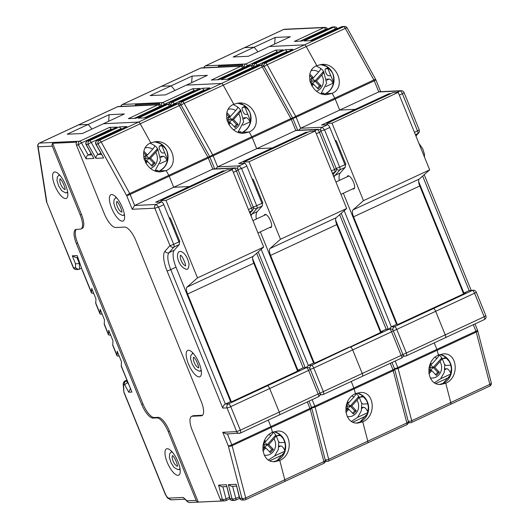 <?xml version="1.0" encoding="UTF-8"?>
<svg xmlns="http://www.w3.org/2000/svg" width="529" height="529" viewBox="0 0 529 529"><rect width="100%" height="100%" fill="white"/><g stroke="black" fill="none" stroke-linecap="round" stroke-linejoin="round"><path stroke-width="0.79" d="M434.917 357.386A10.64 9.872 -92.7 0 1 436.914 358.404C438.614 356.447 439.229 355.21 438.753 354.701M438.964 354.866A15.837 14.693 -92.7 0 1 440.379 356.169A15.837 14.693 -92.7 0 1 441.801 357.882C442.277 358.397 441.662 359.627 439.963 361.585A10.64 9.872 -92.7 0 1 440.068 373.243A10.64 9.872 -92.7 0 1 430.203 377.931M436.914 358.404L431.697 364.216L430.573 363.046M428.9 373.91L431.816 370.664L436.392 375.438L439.328 372.171L434.745 367.397L439.963 361.585M431.816 370.664L430.256 370.736L428.774 369.182M428.715 372.449L441.801 357.882M439.328 372.171L437.767 372.244L433.191 367.47L429.032 367.536M435.625 374.631L437.767 372.244M434.745 367.397L433.191 367.47L430.051 364.197M431.697 364.216L429.918 364.534M430.256 370.736L430.137 364.289M345.12 165.187L345.847 164.36L336.821 142.129A1.871 0.655 -114.9 0 0 335.333 140.463A1.871 0.655 -114.9 0 0 335.181 140.661M352.783 188.84A7.221 2.519 -114.9 0 0 353.914 188.946A7.221 2.519 -114.9 0 0 353.359 181.804A7.221 2.519 -114.9 0 0 348.175 175.767A7.221 2.519 -114.9 0 0 347.817 175.853A7.221 2.519 -114.9 0 0 347.169 176.785M397.239 324.35L353.564 216.797A7.598 2.652 65.1 0 1 352.962 209.92L363.476 200.656L332.014 123.178L326.79 123.422L327.319 124.738M326.79 123.422L392.994 92.628L398.218 92.377L429.674 169.855L419.166 179.126A7.598 2.652 -114.9 0 0 419.768 185.996L463.576 293.879M429.674 169.855L363.476 200.656M398.218 92.377L332.014 123.178M327.557 124.725A3.042 1.058 65.1 0 1 329.825 127.463L324.575 129.903L322.148 127.238L327.557 124.725L321.612 125.003L355.276 109.338L339.704 110.072L335.207 99.002A2.85 0.992 -114.9 0 0 334.791 98.13A2.85 0.992 65.1 0 1 335.207 99.002L374.281 80.825L378.777 91.894A2.85 2.645 -92.7 0 1 380.225 91.696M320.786 130.987L324.575 129.903L339.678 167.104L344.928 164.664L329.825 127.463M344.928 164.664A3.042 1.058 65.1 0 1 345.206 167.376L340.24 173.003A19.004 6.626 -114.9 0 0 339.281 180.455M343.328 193.244L396.578 324.376L398.192 324.303L431.856 308.638L433.403 308.566A3.042 1.058 65.1 0 1 435.671 311.303L445.239 334.87A3.042 1.058 65.1 0 1 445.385 337.681A3.042 1.058 -114.9 0 0 445.239 334.87L435.671 311.303A3.042 1.058 -114.9 0 0 433.403 308.566L431.856 308.638L465.527 292.973L463.913 293.053L418.611 181.487M244.305 47.789A2.85 0.992 65.1 0 1 244.418 47.703A2.85 0.992 65.1 0 1 244.563 47.67A2.85 0.992 -114.9 0 0 244.418 47.703L205.345 65.88A2.85 0.992 -114.9 0 0 205.199 66.006M341.238 26.893A2.85 0.965 65.1 0 1 341.35 26.807A2.85 0.965 65.1 0 1 341.489 26.781A2.85 2.645 -92.7 0 1 342.415 26.549L344.524 26.45A2.85 2.645 87.3 0 0 343.599 26.681L304.519 44.859A2.85 0.992 65.1 0 1 306.231 46.552A2.85 0.992 -114.9 0 0 304.519 44.859L269.38 46.506L290.368 36.739L275.146 37.453L254.158 47.22L257.96 51.816L254.158 47.22L244.563 47.67L283.637 29.492A2.85 2.645 -92.7 0 1 284.562 29.26L324.852 27.376A2.85 2.645 87.3 0 0 323.92 27.601A2.85 1.025 65 0 1 325.652 29.287A2.85 0.529 -29 0 1 327.477 28.837L327.623 29.102M242.242 65.993A2.85 2.645 -92.7 0 1 242.699 64.955L218.576 66.085L218.973 67.057M218.133 67.097A2.85 2.645 -92.7 0 1 218.576 66.085M440.095 354.456L444.995 356.632L449.386 361.598L450.748 364.911L451.376 368.733L450.43 375.068L443.044 383.373A3.802 1.323 65.1 0 1 443.229 383.333L445.749 383.214L443.229 383.333A3.802 1.323 -114.9 0 0 443.044 383.373L439.619 384.418A15.202 14.104 -92.7 0 0 443.229 383.333A15.202 14.104 -92.7 0 0 451.574 367.728A15.202 14.104 -92.7 0 0 440.128 354.45M438.429 355.104C424.43 360.811 426.566 385.886 440.921 384.431L445.749 383.214L450.781 402.543A2.85 0.992 65.1 0 1 450.629 404.295A2.85 0.992 65.1 0 1 450.49 404.328A2.85 0.992 -114.9 0 0 450.629 404.295A2.85 0.992 -114.9 0 0 450.781 402.543L445.749 383.214C459.747 377.508 457.618 352.433 443.256 353.888L438.429 355.104L437.172 350.264L438.429 355.104M396.578 324.376L391.334 326.816L394.489 326.671L472.318 290.461L469.157 290.613L463.913 293.053M244.537 67.553A2.85 0.529 -29 0 1 247.453 65.669A2.85 0.965 -114.9 0 0 245.767 63.963L205.483 65.847L244.563 47.67L254.158 47.22L233.163 56.987L248.385 56.272L269.38 46.506L304.519 44.859L265.446 63.037L263.336 63.136A2.85 1.025 -115 0 0 263.191 63.169A2.85 1.025 -115 0 0 263.039 63.301M292.649 49.442L263.336 63.136A2.85 2.645 -92.7 0 0 261.829 65.067M287.379 51.868L285.389 49.673L292.901 49.323M254.304 67.09A2.85 0.529 -29 0 1 257.22 65.212A2.85 0.965 -114.9 0 0 255.533 63.5A2.85 2.645 87.3 0 0 253.999 66.614M277.613 52.331L275.622 50.129L282.883 49.898M331.379 71.27L332.853 73.69L333.402 76.335C334.526 84.356 331.868 90.148 325.421 93.706A3.802 1.323 65.1 0 1 325.606 93.659A3.802 1.323 -114.9 0 0 325.421 93.706L323.702 94.36M332.146 93.355L325.606 93.659L332.146 93.355L334.791 98.13L332.146 93.355L327.054 94.585C311.363 96.099 302.581 71.336 316.792 65.622L321.877 64.393C337.568 62.872 346.35 87.642 332.146 93.355M264.216 66.628A2.85 0.529 -29 0 1 267.152 64.736L306.231 46.552L316.792 65.622L306.231 46.552L345.305 28.374L373.864 79.952A2.85 0.992 65.1 0 1 374.281 80.825A2.85 0.377 -22.1 0 0 375.861 79.8L380.682 91.669M298.68 130.24L300.624 128.249L339.704 110.072L335.207 99.002L296.134 117.187A2.85 0.992 -114.9 0 0 295.718 116.314A2.85 0.529 151 0 0 292.775 118.205M390.931 93.587L388.941 93.679L355.276 109.338L356.07 109.801L355.276 109.338L339.704 110.072L378.612 91.967A3.042 2.824 -92.7 0 1 379.604 91.722L401.127 90.71A3.042 2.824 -92.7 0 0 400.136 90.955L378.612 91.967M474.982 323.907L477.528 330.182A2.85 0.377 157.9 0 1 475.948 331.207L436.875 349.385L434.23 342.871L436.875 349.385A2.85 0.992 65.1 0 1 437.172 350.264A2.85 0.992 -114.9 0 0 436.875 349.385L397.801 367.562L395.156 361.049M394.561 368.858A2.85 1.243 -14.6 0 0 398.092 368.442A2.85 0.992 -114.9 0 0 397.801 367.562A2.85 0.377 157.9 0 1 394.502 368.72M345.206 167.376L339.962 169.816A3.042 2.817 -138.6 0 1 336.358 168.936M406.166 355.891L405.24 356.123A2.85 2.645 -92.7 0 0 406.166 355.891C406.794 355.693 406.847 354.714 406.325 352.975L484.154 316.765C484.868 318.418 484.921 319.344 484.313 319.536M260.334 231.854L313.585 362.987L315.198 362.914L348.862 347.249L350.41 347.176A3.042 1.058 65.1 0 1 352.678 349.92L362.246 373.481L406.325 352.975L396.757 329.408A3.042 0.403 157.9 0 1 393.239 330.645M389.284 328.879L391.334 326.816L344.174 210.681M388.941 93.679L389.734 94.142M333.422 83.225L333.012 83.245A5.7 1.99 65.1 0 0 329.19 79.066L326.611 79.185M322.049 93.977L323.781 93.17A3.802 1.323 65.1 0 1 323.966 93.124L321.447 93.243M325.824 86.591L333.012 83.245M445.239 337.714A3.042 1.058 -114.9 0 0 445.385 337.681L406.325 355.852M444.644 364.329A3.802 1.323 -114.9 0 0 446.165 365.433L450.834 365.215M446.926 358.285L443.328 358.45A3.802 1.323 -114.9 0 0 443.143 358.497A3.802 1.323 -114.9 0 0 442.753 359.29M378.777 91.894L379.67 91.662M331.478 27.349A2.85 0.965 65.1 0 1 331.584 27.27A2.85 0.965 65.1 0 1 331.723 27.237L333.687 27.144L304.122 40.958L311.634 40.607L341.489 26.781L343.599 26.681A2.85 0.992 65.1 0 1 345.305 28.374A2.85 0.529 -29 0 1 347.15 27.918L375.716 79.495A2.85 0.529 151 0 0 373.864 79.952L295.718 116.314L267.152 64.736A2.85 0.992 -114.9 0 0 265.446 63.037A2.85 2.645 87.3 0 0 263.905 66.151M283.379 29.611A2.85 0.992 65.1 0 1 283.498 29.525A2.85 0.992 65.1 0 1 283.637 29.492L323.92 27.601L294.355 41.421L301.867 41.064L331.723 27.237A2.85 2.645 -92.7 0 1 332.648 27.005L334.612 26.913A2.85 2.645 87.3 0 0 333.687 27.144A2.85 1.025 65 0 1 335.419 28.831A2.85 0.529 -29 0 1 337.244 28.381L337.39 28.645M275.146 37.453L274.617 44.072M330.77 75.654L328.542 75.759A3.802 1.323 -114.9 0 1 325.811 72.585A3.802 1.323 -114.9 0 1 325.52 68.823A3.802 1.323 -114.9 0 1 325.705 68.783L327.934 68.677M408.322 421.706A2.85 2.645 87.3 0 0 411.41 422.512A2.85 0.992 -114.9 0 0 411.549 422.479A2.85 0.992 -114.9 0 0 411.707 420.72L398.092 368.442L476.245 332.08A2.85 1.243 -14.6 0 0 477.654 330.572M449.478 377.203L435.909 383.518M444.922 368.825L446.813 368.739A5.7 1.99 65.1 0 1 450.906 373.5M415.847 135.801L417.784 133.606A3.042 2.817 41.4 0 0 418.657 132.958L415.939 136.032M422.645 176.058L469.157 290.613L473.31 290.216A3.042 2.824 87.3 0 0 472.318 290.461A3.042 1.058 -114.9 0 1 474.586 293.198L484.154 316.765L485.675 315.793M333.554 82.517L327.187 66.826M311.277 70.628A10.64 9.872 -92.7 0 1 318.67 71.97C320.369 70.013 320.984 68.777 320.508 68.261A15.837 14.693 -92.7 0 1 322.141 69.735A15.837 14.693 -92.7 0 1 323.556 71.448C324.032 71.957 323.424 73.194 321.725 75.151A10.64 9.872 -92.7 0 1 316.487 91.173M311.898 86.095L313.571 84.23L318.147 89.004L321.083 85.738L316.507 80.963L321.725 75.151M309.657 80.144L310.523 81.043L309.987 81.645M318.67 71.97L313.452 77.783L309.875 74.047M313.452 77.783L311.898 77.856L309.591 75.449M313.571 84.23L312.017 84.303L310.219 82.425M311.323 85.076L323.556 71.448M321.083 85.738L319.523 85.81L314.947 81.036L316.507 80.963M317.38 88.198L319.523 85.81M309.749 80.243L311.898 77.856L314.947 81.036L311.674 81.089L312.017 84.303M310.47 81.102L311.674 81.089L311.898 77.856M351.924 395.996A10.64 9.872 -92.7 0 1 353.921 397.021C355.62 395.057 356.229 393.827 355.752 393.311M355.971 393.483A15.837 14.693 -92.7 0 1 357.386 394.786A15.837 14.693 -92.7 0 1 358.807 396.492C359.284 397.008 358.669 398.244 356.969 400.202A10.64 9.872 -92.7 0 1 357.075 411.853A10.64 9.872 -92.7 0 1 347.209 416.548M353.921 397.021L348.704 402.827L347.579 401.656M345.906 412.521L348.823 409.274L353.398 414.048L356.328 410.782L351.752 406.007L356.969 400.202M348.823 409.274L347.262 409.347L345.774 407.799M345.721 411.066L358.807 396.492M356.328 410.782L354.774 410.854L350.198 406.08L346.039 406.146M352.625 413.248L354.774 410.854M351.752 406.007L350.198 406.08L347.057 402.807M348.704 402.827L346.918 403.151M347.262 409.347L347.143 402.9M262.126 203.797L262.853 202.971L253.827 180.739A1.871 0.655 -114.9 0 0 252.34 179.073A1.871 0.655 -114.9 0 0 252.188 179.271M269.79 227.457A7.221 2.519 -114.9 0 0 270.914 227.556A7.221 2.519 -114.9 0 0 270.365 220.414A7.221 2.519 -114.9 0 0 265.181 214.377A7.221 2.519 -114.9 0 0 264.824 214.463A7.221 2.519 -114.9 0 0 264.176 215.396M314.246 362.96L270.57 255.408A7.598 2.652 65.1 0 1 269.969 248.537L280.482 239.267L249.02 161.788L243.796 162.039L244.325 163.349M243.796 162.039L309.994 131.238L315.218 130.994L346.68 208.472L336.173 217.736A7.598 2.652 -114.9 0 0 336.775 224.607L380.582 332.496M346.68 208.472L280.482 239.267M315.218 130.994L249.02 161.788M244.563 163.335A3.042 1.058 65.1 0 1 246.825 166.073L241.581 168.52L239.154 165.855L244.563 163.335L238.612 163.613L272.283 147.955L256.704 148.682L252.214 137.619A2.85 0.992 -114.9 0 0 251.797 136.746A2.85 0.992 65.1 0 1 252.214 137.619L291.287 119.435L295.784 130.504A2.85 2.645 -92.7 0 1 297.232 130.306M237.792 169.597L241.581 168.52L256.684 205.715L261.934 203.275L246.825 166.073M261.934 203.275A3.042 1.058 65.1 0 1 262.212 205.986L257.246 211.613A19.004 6.626 -114.9 0 0 256.287 219.066M161.312 86.399A2.85 0.992 65.1 0 1 161.424 86.313A2.85 0.992 65.1 0 1 161.563 86.28A2.85 0.992 -114.9 0 0 161.424 86.313L122.351 104.497A2.85 0.992 -114.9 0 0 122.206 104.616M258.245 65.503A2.85 0.965 65.1 0 1 258.357 65.424A2.85 0.965 65.1 0 1 258.496 65.391A2.85 2.645 -92.7 0 1 259.422 65.16L261.531 65.06A2.85 2.645 87.3 0 0 260.599 65.292L221.525 83.47A2.85 0.992 65.1 0 1 223.231 85.169A2.85 0.992 -114.9 0 0 221.525 83.47L186.387 85.116L207.375 75.356L192.153 76.07L171.165 85.83L174.967 90.433L171.165 85.83L161.563 86.28L200.643 68.102A2.85 2.645 -92.7 0 1 201.569 67.871L241.852 65.986A2.85 2.645 87.3 0 0 240.926 66.218A2.85 1.025 65 0 1 242.659 67.897A2.85 0.529 -29 0 1 244.484 67.448L244.629 67.719M159.249 104.603A2.85 2.645 -92.7 0 1 159.705 103.565L135.583 104.696L135.979 105.668M135.133 105.707A2.85 2.645 -92.7 0 1 135.583 104.696M357.101 393.067L362.001 395.242L366.385 400.215L367.754 403.528L368.382 407.343L367.437 413.678L360.051 421.99A3.802 1.323 65.1 0 1 360.236 421.944L362.755 421.825L360.236 421.944A3.802 1.323 -114.9 0 0 360.051 421.99L356.625 423.035M355.435 393.715C341.436 399.421 343.566 424.496 357.928 423.041L362.755 421.825L367.787 441.153A2.85 0.992 65.1 0 1 367.635 442.912A2.85 0.992 65.1 0 1 367.49 442.945A2.85 0.992 -114.9 0 0 367.635 442.912A2.85 0.992 -114.9 0 0 367.787 441.153L362.755 421.825C376.754 416.125 374.625 391.043 360.262 392.498L355.435 393.715L354.179 388.875L355.435 393.715M313.585 362.987L308.334 365.433L311.495 365.281L382.527 331.59L380.92 331.663L335.617 220.097M161.543 106.164A2.85 0.529 -29 0 1 164.459 104.279A2.85 0.965 -114.9 0 0 162.773 102.573L122.49 104.464L161.563 86.28L171.165 85.83L150.17 95.597L165.392 94.883L186.387 85.116L221.525 83.47L182.452 101.647L180.343 101.747A2.85 1.025 -115 0 0 180.197 101.786A2.85 1.025 -115 0 0 180.045 101.912M209.649 88.052L180.343 101.747A2.85 2.645 -92.7 0 0 178.835 103.677M204.379 90.485L202.395 88.283L209.907 87.933M171.31 105.707A2.85 0.529 -29 0 1 174.226 103.823A2.85 0.965 -114.9 0 0 172.54 102.117A2.85 2.645 87.3 0 0 170.999 105.225M194.619 90.942L192.629 88.746L199.889 88.508M248.385 109.88L249.86 112.3L250.402 114.952C251.533 122.966 248.868 128.759 242.427 132.316A3.802 1.323 65.1 0 1 242.613 132.27A3.802 1.323 -114.9 0 0 242.427 132.316L240.708 132.971M249.152 131.966L242.613 132.27L249.152 131.966L251.797 136.746L249.152 131.966L244.061 133.196C228.369 134.716 219.588 109.946 233.792 104.233L238.883 103.003C254.575 101.489 263.356 126.252 249.152 131.966M181.216 105.238A2.85 0.529 -29 0 1 184.158 103.347L223.231 85.169L233.792 104.233L223.231 85.169L262.311 66.985L290.871 118.562A2.85 0.992 65.1 0 1 291.287 119.435A2.85 0.377 -22.1 0 0 292.868 118.417L297.688 130.286M215.687 168.85L217.631 166.86L256.704 148.682L252.214 137.619L213.134 155.797A2.85 0.992 -114.9 0 0 212.718 154.924A2.85 0.529 151 0 0 209.782 156.822M307.931 132.197L305.947 132.29L272.283 147.955L273.076 148.411L272.283 147.955L256.704 148.682L295.618 130.577A3.042 2.824 -92.7 0 1 296.61 130.332L318.134 129.327A3.042 2.824 -92.7 0 0 317.142 129.572L295.618 130.577M391.989 362.524L394.535 368.792A2.85 0.377 157.9 0 1 392.954 369.817L353.881 387.995L351.236 381.482L353.881 387.995A2.85 0.992 65.1 0 1 354.179 388.875A2.85 0.992 -114.9 0 0 353.881 387.995L314.808 406.173L312.163 399.659M311.568 407.469A2.85 1.243 -14.6 0 0 315.099 407.052A2.85 0.992 -114.9 0 0 314.808 406.173A2.85 0.377 157.9 0 1 311.508 407.33M362.246 376.324A3.042 1.058 -114.9 0 0 362.391 376.291L323.166 394.508C323.801 394.303 323.854 393.331 323.331 391.586L362.246 373.481A3.042 1.058 65.1 0 1 362.391 376.291A3.042 1.058 -114.9 0 0 362.246 373.481L352.678 349.92A3.042 1.058 -114.9 0 0 350.41 347.176L389.324 329.078L386.163 329.223L380.92 331.663M262.212 205.986L256.968 208.426A3.042 2.817 -138.6 0 1 253.358 207.547M179.219 244.596L173.968 247.036A3.042 2.817 -138.6 0 1 169.974 245.582L154.799 208.208L158.588 207.13L156.161 204.465L161.57 201.946A3.042 1.058 65.1 0 1 163.831 204.69L158.588 207.13L173.691 244.325L178.941 241.885A3.042 1.058 65.1 0 1 179.219 244.596L174.253 250.224A19.004 6.626 -114.9 0 0 176.005 267.165L230.591 401.604L232.205 401.524L265.869 385.866L267.416 385.793A3.042 1.058 65.1 0 1 269.678 388.531L279.246 412.091L318.16 393.993L323.331 391.586L313.763 368.019A3.042 0.403 157.9 0 1 310.245 369.255M306.291 367.49L308.334 365.433L261.181 249.291M305.947 132.29L306.741 132.753M250.429 121.835L250.019 121.855A5.7 1.99 65.1 0 0 246.197 117.676L243.611 117.802M239.055 132.587L240.788 131.781A3.802 1.323 65.1 0 1 240.973 131.734L238.453 131.853M242.831 125.201L250.019 121.855M361.651 402.946A3.802 1.323 -114.9 0 0 363.165 404.044L367.84 403.825M363.932 396.895L360.335 397.061A3.802 1.323 -114.9 0 0 360.15 397.107A3.802 1.323 -114.9 0 0 359.76 397.901M295.784 130.504L296.676 130.273M292.716 118.106A2.85 0.529 151 0 0 290.871 118.562L212.718 154.924L184.158 103.347A2.85 0.992 -114.9 0 0 182.452 101.647A2.85 2.645 87.3 0 0 180.911 104.762M252.75 68.023L252.426 67.441A2.85 0.529 -29 0 1 254.251 66.991A2.85 2.85 0 0 0 251.619 65.53A2.85 2.645 87.3 0 0 250.693 65.755A2.85 1.025 65 0 1 252.426 67.441L227.06 79.29M292.722 118.106L264.156 66.528A2.85 0.529 -29 0 0 262.311 66.985A2.85 0.992 65.1 0 0 260.599 65.292L258.496 65.391L228.64 79.218L221.129 79.575L250.693 65.755L248.729 65.847L218.874 79.681L211.362 80.031L240.926 66.218L200.643 68.102A2.85 0.992 65.1 0 0 200.504 68.135A2.85 0.992 65.1 0 0 200.385 68.221M192.153 76.07L191.624 82.683M247.77 114.271L245.542 114.37A3.802 1.323 -114.9 0 1 242.818 111.196A3.802 1.323 -114.9 0 1 242.527 107.44A3.802 1.323 -114.9 0 1 242.712 107.394L244.94 107.288M325.328 460.316A2.85 2.645 87.3 0 0 328.416 461.123A2.85 0.992 -114.9 0 0 328.555 461.09A2.85 0.992 -114.9 0 0 328.707 459.331L315.099 407.052L393.252 370.697A2.85 1.243 -14.6 0 0 394.66 369.182M366.478 415.814L352.916 422.129M361.929 407.436L363.82 407.35A5.7 1.99 65.1 0 1 367.913 412.111M309.855 368.601A3.042 2.824 -92.7 0 1 311.495 365.281A3.042 1.058 -114.9 0 1 313.763 368.019L391.586 331.815L401.154 355.376C401.875 357.029 401.928 357.954 401.319 358.146M332.853 174.418L334.791 172.216A3.042 2.817 41.4 0 0 335.657 171.575L332.946 174.649M339.651 214.668L386.163 329.223L390.316 328.833A3.042 2.824 87.3 0 0 389.324 329.078A3.042 1.058 -114.9 0 1 391.586 331.815A3.042 0.403 157.9 0 0 393.272 330.724A3.042 3.042 0 0 0 390.316 328.833M250.561 121.128L244.186 105.443M228.277 109.238A10.64 9.872 -92.7 0 1 235.676 110.581C237.376 108.624 237.99 107.387 237.514 106.878A15.837 14.693 -92.7 0 1 239.141 108.346A15.837 14.693 -92.7 0 1 240.563 110.058C241.039 110.574 240.424 111.804 238.724 113.761A10.64 9.872 -92.7 0 1 233.494 129.784M228.898 124.705L230.578 122.84L235.154 127.615L238.09 124.348L233.507 119.574L238.724 113.761M226.663 118.76L227.53 119.66L226.994 120.255M235.676 110.581L230.459 116.393L226.881 112.657M230.459 116.393L228.898 116.466L226.597 114.066M230.578 122.84L229.017 122.913L227.219 121.035M228.33 123.687L240.563 110.058M238.09 124.348L236.529 124.421L231.953 119.647L233.507 119.574M234.387 126.808L236.529 124.421M226.756 118.853L228.898 116.466L231.953 119.647L228.68 119.699L229.017 122.913M227.477 119.713L228.68 119.699L228.898 116.466M268.93 434.607A10.64 9.872 -92.7 0 1 270.921 435.631C272.627 433.674 273.235 432.438 272.759 431.922M272.977 432.094A15.837 14.693 -92.7 0 1 274.392 433.396A15.837 14.693 -92.7 0 1 275.814 435.103C276.29 435.618 275.675 436.855 273.976 438.812A10.64 9.872 -92.7 0 1 274.082 450.463A10.64 9.872 -92.7 0 1 264.216 455.158M270.921 435.631L265.71 441.437L264.586 440.267M262.913 451.131L265.829 447.884L270.405 452.659L273.334 449.392L268.758 444.625L273.976 438.812M265.829 447.884L264.269 447.957L262.781 446.41M262.728 449.676L275.814 435.103M273.334 449.392L271.78 449.471L267.198 444.697L263.045 444.757M269.631 451.859L271.78 449.471M268.758 444.625L267.198 444.697L264.064 441.424M265.71 441.437L263.925 441.761M264.269 447.957L264.15 441.51M179.133 242.414L179.86 241.588L170.834 219.35A1.871 0.655 -114.9 0 0 169.346 217.69A1.871 0.655 -114.9 0 0 169.194 217.882M231.252 401.571L187.577 294.018A7.598 2.652 65.1 0 1 186.975 287.148L197.482 277.884L166.027 200.405L160.803 200.65L161.332 201.959M160.803 200.65L227.001 169.849L232.224 169.604L263.687 247.083L253.173 256.347A7.598 2.652 -114.9 0 0 253.781 263.217L297.589 371.107M263.687 247.083L197.482 277.884M232.224 169.604L166.027 200.405M161.57 201.946L155.619 202.23L189.289 186.565L173.71 187.292L169.22 176.23A2.85 0.992 -114.9 0 0 168.804 175.357A2.85 0.992 65.1 0 1 169.22 176.23L208.294 158.052L212.784 169.115A2.85 2.645 -92.7 0 1 214.238 168.916M178.941 241.885L163.831 204.69M130.372 388.749L128.759 392.234L131.926 392.082L121.26 366.299L121.458 361.691L117.207 351.216L117.008 355.832L112.756 345.358L112.955 340.749L108.703 330.281L108.505 334.89L104.253 324.422L104.451 319.807L100.199 309.339L100.001 313.948L95.749 303.481L95.947 298.872L91.702 288.398L91.497 293.013L93.719 293.383M78.318 125.016A2.85 0.992 65.1 0 1 78.431 124.93A2.85 0.992 65.1 0 1 78.57 124.897A2.85 0.992 -114.9 0 0 78.431 124.93L39.358 143.108A2.85 0.992 -114.9 0 0 39.212 143.227M175.251 104.114A2.85 0.965 65.1 0 1 175.363 104.034A2.85 0.965 65.1 0 1 175.496 104.001A2.85 2.645 -92.7 0 1 176.428 103.77L178.537 103.677A2.85 2.645 87.3 0 0 177.605 103.902L138.532 122.08A2.85 0.992 65.1 0 1 140.238 123.779A2.85 0.992 -114.9 0 0 138.532 122.08L103.386 123.733L124.381 113.966L109.159 114.681L88.171 124.447L91.973 129.043L88.171 124.447L78.57 124.897L117.643 106.713A2.85 2.645 -92.7 0 1 118.575 106.488L158.859 104.597A2.85 2.645 87.3 0 0 157.933 104.828A2.85 1.025 65 0 1 159.665 106.508A2.85 0.529 -29 0 1 161.484 106.065L161.636 106.329M192.305 416.244A15.202 5.303 -114.9 0 0 191.564 416.422L192.794 415.847A15.202 5.303 65.1 0 1 193.535 415.675L192.305 416.244L201.278 415.82L202.501 415.252A15.202 5.303 -114.9 0 0 202.581 415.245M191.564 416.422A15.202 5.303 -114.9 0 0 192.311 430.467L220.243 499.257A2.85 2.645 -92.7 0 0 222.398 500.963L198.276 502.094A2.85 2.645 -92.7 0 1 196.127 500.394L187.087 500.818L187.841 502.008L189.382 502.55M201.278 415.82A15.202 5.303 65.1 0 0 202.018 415.642A15.202 5.303 65.1 0 0 201.271 401.597L135.973 240.781A15.202 5.303 65.1 0 0 124.639 227.086L115.672 227.51A15.202 5.303 -114.9 0 1 104.339 213.815L76.407 145.025A2.85 2.645 -92.7 0 1 76.705 142.175L52.589 143.306L81.446 214.377A15.202 5.303 65.1 0 1 82.193 228.422L80.97 228.997A15.202 5.303 -114.9 0 0 80.216 214.946L81.446 214.377M199.195 376.886A14.488 5.052 65.1 0 1 188.39 363.833A14.488 5.052 65.1 0 1 188.39 350.271A14.488 5.052 65.1 0 1 189.243 350.377A14.488 5.052 65.1 0 1 198.375 361.446A14.488 5.052 65.1 0 1 200.96 375.557A14.488 5.052 65.1 0 1 199.195 376.886M122.397 221.155A14.488 5.052 65.1 0 1 111.593 208.102A14.488 5.052 65.1 0 1 111.593 194.54A14.488 5.052 65.1 0 1 112.446 194.652A14.488 5.052 65.1 0 1 121.577 205.715A14.488 5.052 65.1 0 1 124.163 219.826A14.488 5.052 65.1 0 1 122.397 221.155M76.302 229.355A15.202 5.303 -114.9 0 0 77.611 243.009L142.909 403.819A15.202 5.303 -114.9 0 0 154.243 417.513L158.085 417.335A15.202 5.303 65.1 0 1 169.419 431.029L168.196 431.598L196.127 500.394M168.196 431.598A15.202 5.303 -114.9 0 0 156.862 417.903L158.085 417.335M154.243 417.513L153.013 418.089L156.862 417.903M153.013 418.089A15.202 5.303 65.1 0 1 141.686 404.394L76.388 243.578A15.202 5.303 65.1 0 1 75.634 229.533A15.202 5.303 65.1 0 1 76.381 229.355L80.223 229.169A15.202 5.303 -114.9 0 0 80.97 228.997M91.709 154.852L88.211 155.017C86.756 155.87 86.055 157.126 86.101 158.793L78.424 144.926A2.85 0.529 -29 0 1 81.466 142.89A2.85 0.965 -114.9 0 0 79.78 141.183L39.496 143.075A2.85 0.992 -114.9 0 0 39.358 143.108A2.85 2.85 0 0 0 37.744 146.13A2.85 1.699 -9 0 0 38.134 146.817L52.285 146.156L80.216 214.946M177.989 475.326A14.488 5.052 65.1 0 1 167.19 462.273A14.488 5.052 65.1 0 1 167.184 448.711A14.488 5.052 65.1 0 1 168.043 448.817A14.488 5.052 65.1 0 1 177.169 459.886A14.488 5.052 65.1 0 1 179.754 473.997A14.488 5.052 65.1 0 1 177.989 475.326M65.609 198.567A14.488 5.052 65.1 0 1 54.811 185.514A14.488 5.052 65.1 0 1 54.804 171.951A14.488 5.052 65.1 0 1 55.664 172.064A14.488 5.052 65.1 0 1 64.789 183.127A14.488 5.052 65.1 0 1 67.375 197.238A14.488 5.052 65.1 0 1 65.609 198.567M52.285 146.156A2.85 2.645 -92.7 0 1 52.589 143.306M91.497 293.013L82.299 270.352L77.194 255.593L72.261 255.824L75.508 263.812L79.846 263.528M100.001 313.948L102.223 314.319M108.505 334.89L110.726 335.26M117.008 355.832L119.23 356.202M274.108 431.684L279.008 433.853L283.392 438.825L284.761 442.138L285.389 445.954L284.443 452.288L277.057 460.6A3.802 1.323 65.1 0 1 277.242 460.554L279.762 460.435L277.242 460.554A3.802 1.323 -114.9 0 0 277.057 460.6L273.632 461.645M171.502 451.217A10.692 3.729 -114.9 0 0 171.231 452.176M179.245 469.402A10.692 3.729 -114.9 0 0 180.151 469.805M59.122 174.458A10.692 3.729 -114.9 0 0 58.851 175.416M66.866 192.642A10.692 3.729 -114.9 0 0 67.772 193.045M46.526 201.794L73.194 266.986A0.952 0.331 -114.9 0 0 73.901 267.839L75.508 267.767L78.477 269.466L81.545 268.249M192.708 352.777A10.692 3.729 -114.9 0 0 192.43 353.729M200.445 370.955A10.692 3.729 -114.9 0 0 201.351 371.365M272.442 432.332C258.443 438.032 260.572 463.113 274.935 461.658L279.762 460.435L284.794 479.763A2.85 0.992 65.1 0 1 284.635 481.522A2.85 0.992 65.1 0 1 284.496 481.555A2.85 0.992 -114.9 0 0 284.635 481.522A2.85 0.992 -114.9 0 0 284.794 479.763L279.762 460.435C293.76 454.735 291.624 429.654 277.269 431.109L272.442 432.332L271.179 427.485L272.442 432.332M239.207 433.35A2.85 2.645 -92.7 0 1 236.688 431.624L222.769 432.279L226.319 433.952L240.173 433.119C240.801 432.914 240.854 431.942 240.331 430.196L279.246 412.091A3.042 1.058 65.1 0 1 279.398 414.901A3.042 1.058 -114.9 0 0 279.246 412.091L269.678 388.531A3.042 1.058 -114.9 0 0 267.416 385.793L265.869 385.866L299.533 370.201L297.92 370.274L252.617 258.714M230.591 401.604L225.341 404.044L228.502 403.898L306.324 367.688L303.17 367.834L297.92 370.274M46.85 202.104L38.134 146.817A2.85 2.645 -92.7 0 1 39.496 143.075L78.57 124.897L88.171 124.447L67.176 134.207L82.398 133.5L103.386 123.733L138.532 122.08L99.459 140.264L97.349 140.364A2.85 1.025 -115 0 0 97.204 140.397A2.85 1.025 -115 0 0 97.052 140.522M115.911 197.046A10.692 3.729 -114.9 0 0 115.633 198.005M123.647 215.23A10.692 3.729 -114.9 0 0 124.553 215.634M126.656 126.662L97.349 140.364A2.85 2.645 -92.7 0 0 95.987 144.106L98.096 144.007A2.85 0.529 -29 0 1 101.165 141.957A2.85 0.992 -114.9 0 0 99.459 140.264A2.85 2.645 87.3 0 0 98.096 144.007L126.656 195.585L132.217 209.266L134.637 205.477L173.71 187.292L169.22 176.23L130.141 194.407A2.85 0.992 -114.9 0 0 129.724 193.535A2.85 0.529 151 0 0 126.656 195.585A2.85 0.377 -22.1 0 0 130.141 194.407L134.637 205.477L156.161 204.465A2.85 2.645 -92.7 0 0 154.799 208.208L132.217 209.266M121.386 129.096L119.402 126.9L126.914 126.543M119.402 126.9L89.546 140.727L87.583 140.82A2.85 2.645 -92.7 0 0 86.22 144.562A2.85 0.529 -29 0 0 86.154 144.82L93.904 158.429L86.22 144.562L88.184 144.47A2.85 0.529 -29 0 1 91.226 142.433A2.85 0.965 -114.9 0 0 89.546 140.727A2.85 2.645 87.3 0 0 88.184 144.47L95.868 158.336L103.664 157.973L95.914 144.357A2.85 0.529 -29 0 1 95.987 144.106L103.664 157.973M101.475 154.395L97.977 154.561C96.523 155.407 95.822 156.67 95.868 158.336M111.619 129.552L109.635 127.357L116.889 127.125M88.198 155.023L91.067 153.694M165.385 148.497L166.866 150.917L167.409 153.562C168.533 161.583 165.875 167.369 159.434 170.927A3.802 1.323 65.1 0 1 159.619 170.887A3.802 1.323 -114.9 0 0 159.434 170.927L157.715 171.588M166.152 170.576L159.619 170.887L166.152 170.576L168.804 175.357L166.152 170.576L161.067 171.806C145.376 173.327 136.594 148.556 150.798 142.843L155.89 141.613C171.581 140.099 180.363 164.863 166.152 170.576M165.484 104.577A2.85 0.965 65.1 0 1 165.597 104.491A2.85 0.965 65.1 0 1 165.736 104.458L167.7 104.372L138.129 118.185L145.64 117.835L175.496 104.001L177.605 103.902A2.85 0.992 65.1 0 1 179.318 105.602A2.85 0.529 -29 0 1 181.163 105.139L209.722 156.716A2.85 0.529 151 0 0 207.877 157.179L129.724 193.535L101.165 141.957L140.238 123.779L150.798 142.843L140.238 123.779L179.318 105.602L207.877 157.179A2.85 0.992 65.1 0 1 208.294 158.052A2.85 0.377 -22.1 0 0 209.874 157.027L214.695 168.896M224.937 170.807L222.954 170.9L189.289 186.565L190.083 187.028L189.289 186.565L173.71 187.292L212.625 169.187A3.042 2.824 -92.7 0 1 213.617 168.943L235.141 167.938A3.042 2.824 -92.7 0 0 234.149 168.182L212.625 169.187M121.108 128.593L91.226 142.433L97.951 154.567L100.834 153.231M308.996 401.134L311.541 407.409A2.85 0.377 157.9 0 1 309.961 408.428L270.888 426.605L268.243 420.092L270.888 426.605A2.85 0.992 65.1 0 1 271.179 427.485A2.85 0.992 -114.9 0 0 270.888 426.605L231.814 444.79L227.391 433.906M236.172 484.286L239.829 498.344A2.85 1.243 165.4 0 1 239.492 497.934L236.172 484.286L228.369 484.65L231.623 486.343L236.417 486.118M222.769 432.279L228.33 445.967A2.85 1.243 -14.6 0 0 232.105 445.663A2.85 0.992 -114.9 0 0 231.814 444.79A2.85 0.377 157.9 0 1 228.33 445.967L241.938 498.245L239.829 498.344A2.85 2.645 -92.7 0 0 242.381 500.064A2.85 2.85 0 0 1 239.498 497.941M77.651 257.411L75.812 257.497L72.261 255.824M82.286 270.312L77.194 255.593M128.501 384.127L127.641 382.566L124.626 384.709C124.183 383.062 124.652 381.812 126.034 380.959L124.89 381.019C123.535 381.872 123.092 383.122 123.561 384.762L124.626 384.709L128.759 392.234M123.145 383.69L124.619 381.164M123.865 392.108L123.145 383.862L123.561 384.762L123.918 392.392M187.775 501.955L183.219 497.439L168.85 498.113A4.748 1.653 -114.9 0 1 165.306 493.835L124.262 392.763M226.405 484.743L230.062 498.801A2.85 1.243 165.4 0 1 229.725 498.391L226.405 484.743L218.603 485.113L221.863 486.799L226.65 486.574M218.603 485.113L222.259 499.164A2.85 2.645 87.3 0 0 225.744 500.659A2.85 0.965 -114.9 0 0 225.883 500.626A2.85 0.965 -114.9 0 0 226.015 498.88A2.85 1.243 165.4 0 1 222.259 499.164L220.243 499.257M193.535 415.675L202.501 415.252M169.419 431.029L198.276 502.094M318.326 396.757C318.934 396.565 318.881 395.639 318.16 393.993L308.592 370.426L230.763 406.636A3.042 1.058 -114.9 0 0 228.502 403.898A3.042 2.824 -92.7 0 0 227.047 407.892L236.688 431.624L240.331 430.196L230.763 406.636A3.042 0.403 157.9 0 1 227.047 407.892L222.762 408.09C222.914 406.292 223.774 404.943 225.341 404.044L170.755 269.611A3.042 0.403 157.9 0 1 167.038 270.861A22.039 7.684 65.1 0 1 165.008 251.209L169.974 245.582A3.042 0.403 -22.1 0 0 173.691 244.325A3.042 1.058 65.1 0 1 173.968 247.036L169.002 252.67L174.253 250.224M222.954 170.9L223.747 171.363M167.435 160.446L167.025 160.466A5.7 1.99 65.1 0 0 163.203 156.286L160.618 156.412M156.062 171.198L157.794 170.391A3.802 1.323 65.1 0 1 157.979 170.351L155.453 170.464M159.831 163.811L167.025 160.466M279.246 414.941A3.042 1.058 -114.9 0 0 279.398 414.901L240.338 433.072M278.657 441.556A3.802 1.323 -114.9 0 0 280.172 442.654L284.84 442.436M280.939 435.506L277.341 435.678A3.802 1.323 -114.9 0 0 277.156 435.717A3.802 1.323 -114.9 0 0 276.76 436.518M212.784 169.115L213.676 168.89M169.749 106.633L169.432 106.051A2.85 0.529 -29 0 1 171.251 105.608A2.85 2.85 0 0 0 168.625 104.14A2.85 2.645 87.3 0 0 167.7 104.372A2.85 1.025 65 0 1 169.432 106.051L144.06 117.907M109.159 114.681L108.624 121.293M164.777 152.881L162.548 152.987A3.802 1.323 -114.9 0 1 159.824 149.806A3.802 1.323 -114.9 0 1 159.533 146.05A3.802 1.323 -114.9 0 1 159.718 146.004L161.947 145.898M135.801 118.291L165.597 104.491A2.85 2.85 0 0 1 166.661 104.233A2.85 2.645 -92.7 0 0 165.736 104.458L135.88 118.291L128.368 118.641L157.933 104.828L117.643 106.713A2.85 0.992 65.1 0 0 117.504 106.746A2.85 0.992 65.1 0 0 117.392 106.832M307.316 401.914L309.961 408.428A2.85 0.992 65.1 0 1 310.258 409.307L323.867 461.586L245.714 497.941A2.85 1.243 165.4 0 1 241.938 498.245A2.85 2.645 87.3 0 0 245.423 499.733A2.85 0.992 -114.9 0 0 245.562 499.7A2.85 0.992 -114.9 0 0 245.714 497.941L232.105 445.663L310.258 409.307A2.85 1.243 -14.6 0 0 311.667 407.793M283.484 454.431L269.922 460.739M278.935 446.046L280.826 445.96A5.7 1.99 65.1 0 1 284.919 450.721M249.86 213.028L251.797 210.833A3.042 2.817 41.4 0 0 252.664 210.185L249.953 213.26M256.658 253.279L303.17 367.834L307.316 367.443A3.042 2.824 87.3 0 0 306.324 367.688A3.042 1.058 -114.9 0 1 308.592 370.426A3.042 0.403 157.9 0 0 310.278 369.335A3.042 3.042 0 0 0 307.316 367.443M167.561 159.738L161.193 144.053M145.283 147.849A10.64 9.872 -92.7 0 1 152.683 149.198C154.382 147.234 154.99 146.004 154.521 145.488A15.837 14.693 -92.7 0 1 156.148 146.963A15.837 14.693 -92.7 0 1 157.569 148.669C158.045 149.185 157.43 150.421 155.731 152.378A10.64 9.872 -92.7 0 1 150.5 168.394M145.905 163.322L147.584 161.451L152.16 166.225L155.09 162.958L150.514 158.184L155.731 152.378M143.67 157.371L144.529 158.27L143.994 158.865M152.683 149.198L147.465 155.004L143.881 151.274M147.465 155.004L145.905 155.076L143.604 152.676M147.584 161.451L146.024 161.524L144.225 159.646M145.33 162.297L157.569 148.669M155.09 162.958L153.536 163.031L148.96 158.257L150.514 158.184M151.393 165.425L153.536 163.031M143.762 157.463L145.905 155.076L148.96 158.257L145.68 158.316L146.024 161.524M144.483 158.33L145.68 158.316L145.905 155.076M352.962 209.92L419.166 179.126M419.768 185.996L353.564 216.797M336.067 140.853L335.386 141.17M275.622 50.129L245.767 63.963A2.85 2.645 87.3 0 0 244.233 67.071M203.982 67.758A2.85 2.645 -92.7 0 1 205.483 65.847A2.85 0.992 -114.9 0 0 205.345 65.88A2.85 2.85 0 0 0 203.784 67.772M473.31 290.216A3.042 3.042 0 0 1 476.265 292.114A3.042 0.403 157.9 0 1 474.586 293.198L396.757 329.408A3.042 1.058 -114.9 0 0 394.489 326.671A3.042 2.824 -92.7 0 0 392.849 329.99M405.194 356.123A2.85 2.645 -92.7 0 1 403.085 355.111M247.777 66.257L247.453 65.669L277.335 51.829M257.544 65.801L257.22 65.212L287.102 51.366M285.389 49.673L255.533 63.5L253.57 63.592A2.85 1.025 -115 0 0 253.431 63.632A2.85 1.025 -115 0 0 253.272 63.758M252.062 65.543A2.85 2.645 -92.7 0 1 253.57 63.592L283.134 49.779M320.528 64.518A15.202 14.104 -92.7 0 1 332.853 73.69A15.202 14.104 -92.7 0 1 325.606 93.659A15.202 14.104 -92.7 0 1 323.735 94.367M320.62 130.432A2.85 2.645 -92.7 0 1 322.148 127.238L300.624 128.249L296.134 117.187A2.85 0.377 -22.1 0 1 292.835 118.337M336.166 168.334A3.042 0.403 -22.1 0 0 339.678 167.104A3.042 1.058 65.1 0 1 339.962 169.816L334.996 175.443L340.24 173.003M408.375 422.836A2.85 2.645 -92.7 0 1 408.269 422.843A2.85 2.85 0 0 0 408.375 422.836L410.484 422.737A2.85 2.85 0 0 0 411.549 422.479L489.702 386.117A2.85 0.992 65.1 0 1 489.563 386.15M473.303 324.694L475.948 331.207A2.85 0.992 65.1 0 1 476.245 332.08L489.854 384.365L411.707 420.72A2.85 1.243 165.4 0 1 408.19 421.144M334.07 177.407A19.004 6.626 -114.9 0 1 334.996 175.443A3.042 2.817 -138.6 0 1 333.363 175.668M329.19 79.066L326.697 80.223M322.101 93.99L323.966 93.124M415.404 134.716L417.784 133.606A3.042 1.058 -114.9 0 0 417.507 130.894L414.438 132.323M335.743 29.406L335.419 28.831L310.054 40.68M325.976 29.869L325.652 29.287L300.287 41.136M325.705 68.783L327.616 67.891M396.948 92.436L400.136 90.955A3.042 1.058 -114.9 0 1 402.404 93.699L399.329 95.127M491.256 382.817A2.85 1.243 165.4 0 1 489.854 384.365A2.85 0.992 65.1 0 1 489.702 386.117A2.85 2.85 0 0 0 491.256 382.817L477.647 330.539M440.677 378.704L450.768 374.01M446.813 368.739L444.843 369.652M443.328 358.45L445.841 357.28M418.379 133.235A3.042 3.042 0 0 0 419.193 129.803A3.042 0.403 -22.1 0 1 417.507 130.894L402.404 93.699A3.042 0.403 -22.1 0 0 404.09 92.608A3.042 3.042 0 0 0 401.127 90.71M116.916 201.681A5.7 1.99 -114.9 0 0 117.775 207.487A5.7 1.99 -114.9 0 0 121.663 211.884M193.713 357.406A5.7 1.99 -114.9 0 0 194.573 363.211A5.7 1.99 -114.9 0 0 198.461 367.609M172.507 455.846A5.7 1.99 -114.9 0 0 173.367 461.652A5.7 1.99 -114.9 0 0 177.255 466.049M60.127 179.093A5.7 1.99 -114.9 0 0 60.987 184.899A5.7 1.99 -114.9 0 0 64.875 189.296M269.969 248.537L336.173 217.736M336.775 224.607L270.57 255.408M253.074 179.463L252.393 179.781M192.629 88.746L162.773 102.573A2.85 2.645 87.3 0 0 161.239 105.688M120.989 106.375A2.85 2.645 -92.7 0 1 122.49 104.464A2.85 0.992 -114.9 0 0 122.351 104.497A2.85 2.85 0 0 0 120.791 106.382M357.135 393.06A15.202 14.104 -92.7 0 1 368.581 406.345A15.202 14.104 -92.7 0 1 360.236 421.944A15.202 14.104 -92.7 0 1 356.639 423.035M323.166 394.508A2.85 2.645 -92.7 0 1 322.24 394.733L320.038 394.839M322.201 394.74A2.85 2.645 -92.7 0 1 320.091 393.721M164.784 104.868L164.459 104.279L194.341 90.439M174.55 104.411L174.226 103.823L204.101 89.983M202.395 88.283L172.54 102.117L170.576 102.209A2.85 1.025 -115 0 0 170.431 102.242A2.85 1.025 -115 0 0 170.278 102.368M169.062 104.153A2.85 2.645 -92.7 0 1 170.576 102.209L200.141 88.389M248.451 109.999L243.677 105.106L237.514 103.135A15.202 14.104 -92.7 0 1 249.86 112.3A15.202 14.104 -92.7 0 1 242.613 132.27A15.202 14.104 -92.7 0 1 240.741 132.977M237.627 169.042A2.85 2.645 -92.7 0 1 239.154 165.855L217.631 166.86L213.134 155.797A2.85 0.377 -22.1 0 1 209.841 156.954M253.173 206.951A3.042 0.403 -22.1 0 0 256.684 205.715A3.042 1.058 65.1 0 1 256.968 208.426L251.996 214.053L257.246 211.613M325.381 461.447A2.85 2.645 -92.7 0 1 325.275 461.453A2.85 2.85 0 0 0 325.381 461.447L327.491 461.354A2.85 2.85 0 0 0 328.555 461.09L406.708 424.727A2.85 0.992 65.1 0 1 406.57 424.761M390.309 363.304L392.954 369.817A2.85 0.992 65.1 0 1 393.252 370.697L406.861 422.975L328.707 459.331A2.85 1.243 165.4 0 1 325.196 459.754M251.077 216.017A19.004 6.626 -114.9 0 1 251.996 214.053A3.042 2.817 -138.6 0 1 250.369 214.285M246.197 117.676L243.704 118.84M239.108 132.6L240.973 131.734M332.41 173.327L334.791 172.216A3.042 1.058 -114.9 0 0 334.513 169.505L331.438 170.933M248.478 65.96A2.85 0.965 65.1 0 1 248.59 65.88A2.85 0.965 65.1 0 1 248.729 65.847A2.85 2.645 -92.7 0 1 249.655 65.616A2.85 2.85 0 0 0 248.59 65.88L218.794 79.681M242.983 68.479L242.659 67.897L217.293 79.753M242.712 107.394L244.623 106.508M313.955 131.053L317.142 129.572A3.042 1.058 -114.9 0 1 319.41 132.31L316.335 133.738M408.262 421.428A2.85 1.243 165.4 0 1 406.861 422.975A2.85 0.992 65.1 0 1 406.708 424.727A2.85 2.85 0 0 0 408.262 421.428L394.654 369.149M357.683 417.315L367.774 412.62M363.82 407.35L361.849 408.262M360.335 397.061L362.848 395.897M335.386 171.846A3.042 3.042 0 0 0 336.199 168.414A3.042 0.403 -22.1 0 1 334.513 169.505L319.41 132.31A3.042 0.403 -22.1 0 0 321.09 131.218A3.042 3.042 0 0 0 318.134 129.327M186.975 287.148L253.173 256.347M253.781 263.217L187.577 294.018M170.08 218.08L169.399 218.391M232.621 486.296L235.782 498.424A2.85 1.243 165.4 0 1 232.026 498.708L230.062 498.801A2.85 2.645 -92.7 0 0 232.621 500.52L234.585 500.427A2.85 2.645 87.3 0 0 235.511 500.196A2.85 0.965 -114.9 0 0 235.65 500.169A2.85 0.965 -114.9 0 0 235.782 498.424L239.207 496.837M239.624 498.325L235.65 500.169A2.85 2.85 0 0 1 234.585 500.427A2.85 2.645 87.3 0 1 232.026 498.708L228.369 484.65M222.762 408.09L167.038 270.861M86.101 158.793L93.904 158.429M76.407 145.025L78.424 144.926A2.85 2.645 87.3 0 1 79.78 141.183L109.635 127.357M75.508 267.767L75.508 263.812M91.405 292.292L82.531 270.445M99.908 313.234L95.656 302.76M108.412 334.169L104.16 323.702M116.916 355.111L112.664 344.644M131.926 392.082L121.167 365.585M183.219 497.439L187.087 500.818M79.436 269.235L79.429 263.72L76.884 257.444M274.141 431.671A15.202 14.104 -92.7 0 1 285.587 444.955A15.202 14.104 -92.7 0 1 277.242 460.554A15.202 14.104 -92.7 0 1 273.645 461.645M75.508 267.734A3.802 1.323 -114.9 0 0 76.169 268.58M124.89 381.019L126.854 380.073L124.89 381.019M127.026 380.503L126.034 380.959L127.826 382.48M222.854 486.753L226.015 498.88L229.441 497.293M240.173 433.119A2.85 2.645 -92.7 0 1 239.247 433.35M88.184 155.03L81.466 142.89L111.341 129.05M117.147 127.006L87.583 140.82A2.85 1.025 -115 0 0 87.437 140.853A2.85 1.025 -115 0 0 87.285 140.978M165.458 148.609L160.684 143.723L154.521 141.746A15.202 14.104 -92.7 0 1 166.866 150.917A15.202 14.104 -92.7 0 1 159.619 170.887A15.202 14.104 -92.7 0 1 157.748 171.588M73.194 266.986A2.85 0.377 157.9 0 1 72.976 266.927L46.559 201.88M76.414 269.559A2.85 2.645 -92.7 0 1 73.901 267.839M184.634 499.211L171.403 499.832A2.85 2.645 -92.7 0 1 168.85 498.113M165.306 493.835A2.85 0.377 157.9 0 1 165.088 493.782C164.572 493.339 167.918 498.873 167.971 498.311L171.403 499.832M176.005 267.165L170.755 269.611A19.004 6.626 -114.9 0 1 169.002 252.67A3.042 2.817 -138.6 0 1 165.008 251.209M141.686 404.394L142.909 403.819M77.611 243.009L76.388 243.578M163.203 156.286L160.71 157.45M156.115 171.217L157.979 170.351M249.417 211.937L251.797 210.833A3.042 1.058 -114.9 0 0 251.52 208.122L248.445 209.55M159.989 107.089L159.665 106.508L134.3 118.364M159.718 146.004L161.623 145.118M230.961 169.664L234.149 168.182A3.042 1.058 -114.9 0 1 236.41 170.92L233.342 172.348M311.66 407.76L325.269 460.038A2.85 1.243 165.4 0 1 323.867 461.586A2.85 0.992 65.1 0 1 323.715 463.344A2.85 0.992 65.1 0 1 323.576 463.378M274.69 455.925L284.781 451.23M280.826 445.96L278.856 446.879M277.341 435.678L279.854 434.507M252.393 210.456A3.042 3.042 0 0 0 253.199 207.031A3.042 0.403 -22.1 0 1 251.52 208.122L236.41 170.92A3.042 0.403 -22.1 0 0 238.096 169.829A3.042 3.042 0 0 0 235.141 167.938M180.601 255.408A5.7 1.99 -114.9 0 0 181.46 261.214A5.7 1.99 -114.9 0 0 185.348 265.611M434.454 382.738L440.584 378.804L444.267 372.39L444.75 364.924L441.94 358.027M339.453 151.175L340.332 150.772M403.032 356.229L405.234 356.123M263.191 63.169L292.762 49.356M282.995 49.812L253.431 63.632A2.85 2.85 0 0 0 251.87 65.523M263.197 63.169A2.85 2.85 0 0 0 261.637 65.06M331.445 71.389L326.677 66.495L320.514 64.525M375.861 79.8A2.85 2.85 0 0 0 375.696 79.469M332.648 27.005A2.85 2.85 0 0 0 331.584 27.27L301.794 41.07M337.244 28.387A2.85 2.85 0 0 0 334.612 26.913M342.415 26.549A2.85 2.85 0 0 0 341.35 26.814L311.555 40.614M325.52 68.823L327.603 67.857M347.15 27.918A2.85 2.85 0 0 0 344.524 26.45M327.464 28.817A2.85 2.85 0 0 0 324.852 27.376M244.418 47.703L283.498 29.525A2.85 2.85 0 0 1 284.562 29.26M477.687 330.704A2.85 2.85 0 0 0 477.528 330.182M445.808 357.254L443.143 358.497M445.385 337.681L484.445 319.509M419.193 129.803L404.09 92.608M476.265 292.114L485.893 315.806M485.9 315.839C486.402 317.4 485.92 318.623 484.458 319.503M424.212 174.676L471.167 290.315M320.997 93.633L326.605 83.192L323.695 71.594M320.528 68.274L316.183 65.927M121.981 211.812L121.604 212.142C123.032 212.638 118.688 201.556 116.678 201.556L117.173 201.476M116.578 197.773L115.56 198.038L114.079 199.598L113.775 203.209L115.467 208.598L118.47 213.299L122.503 215.521L124.434 214.655M198.778 367.543L198.401 367.873C199.83 368.363 195.485 357.28 193.475 357.28L193.971 357.207M193.376 353.504L192.358 353.762L190.876 355.329L190.572 358.94L192.265 364.322L195.267 369.03L199.301 371.252L201.232 370.386M177.572 465.983L177.202 466.314C178.623 466.803 174.286 455.727 172.275 455.72L172.765 455.648M172.17 451.945L171.151 452.209L169.67 453.77L169.366 457.38L171.059 462.763L174.061 467.471L178.094 469.692L180.025 468.826M65.193 189.23L64.822 189.554C66.244 190.05 61.906 178.967 59.896 178.967L60.385 178.888M59.79 175.185L58.772 175.449L57.291 177.01L56.987 180.62L58.679 186.01L61.681 190.711L65.715 192.94L67.646 192.067M351.461 421.349L357.591 417.414L361.274 411L361.757 403.541L358.946 396.638M256.459 189.792L257.339 189.382M178.643 103.671A2.85 2.85 0 0 1 180.204 101.786L209.768 87.966M200.002 88.429L170.431 102.242A2.85 2.85 0 0 0 168.877 104.14M322.247 394.733L323.318 394.469M292.868 118.417A2.85 2.85 0 0 0 292.702 118.079M249.655 65.616L251.619 65.53M259.422 65.16A2.85 2.85 0 0 0 258.357 65.424L228.561 79.224M242.527 107.44L244.61 106.468M264.156 66.528A2.85 2.85 0 0 0 261.531 65.06M244.471 67.428A2.85 2.85 0 0 0 241.852 65.986M161.424 86.313L200.504 68.135A2.85 2.85 0 0 1 201.569 67.871M394.694 369.315A2.85 2.85 0 0 0 394.535 368.792M362.815 395.871L360.15 397.107M362.391 376.291L401.451 358.12M336.199 168.414L321.09 131.218M393.272 330.724L402.893 354.423M402.906 354.45C403.409 356.01 402.926 357.234 401.465 358.113M341.218 213.286L388.174 328.932M238.004 132.243L243.611 121.802L240.702 110.204M237.534 106.884L233.183 104.537M268.468 459.966L274.597 456.031L278.28 449.61L278.763 442.151L275.953 435.255M173.466 228.402L174.339 227.992M229.857 498.781L225.883 500.626A2.85 2.85 0 0 1 224.818 500.884L189.428 502.543M95.908 144.338A2.85 2.85 0 0 1 97.204 140.397L126.768 126.583M117.008 127.039L87.437 140.853A2.85 2.85 0 0 0 86.24 144.966M325.269 460.038A2.85 2.85 0 0 1 323.715 463.344L245.562 499.7A2.85 2.85 0 0 1 244.491 499.965L242.381 500.064M46.479 201.602L37.744 146.136M78.404 269.466L76.454 269.559C74.827 269.565 73.663 268.692 72.976 266.927M123.965 392.498L165.088 493.782M229.731 498.404A2.85 2.85 0 0 0 232.621 500.52M209.874 157.027A2.85 2.85 0 0 0 209.709 156.69M166.661 104.233L168.625 104.14M176.428 103.77A2.85 2.85 0 0 0 175.363 104.034L145.568 117.835M159.533 146.05L161.609 145.078M181.163 105.139A2.85 2.85 0 0 0 178.537 103.677M161.477 106.045A2.85 2.85 0 0 0 158.859 104.597M78.431 124.93L117.504 106.746A2.85 2.85 0 0 1 118.575 106.488M311.693 407.925A2.85 2.85 0 0 0 311.541 407.409M279.821 434.481L277.156 435.717M279.398 414.901L318.458 396.73C319.933 395.844 320.415 394.621 319.913 393.06L310.278 369.335M253.199 207.031L238.096 169.829M258.218 251.903L305.18 367.543M155.01 170.854L160.618 160.413L157.708 148.814M154.534 145.501L150.19 143.147M257.954 232.958L271.569 226.63M340.947 194.348L354.562 188.013M252.941 220.619L265.955 214.569M335.935 182.009L348.948 175.959M185.666 265.545L185.295 265.869C186.717 266.365 182.373 255.282 180.363 255.282L180.858 255.209M186.188 269.254C187.808 269.797 188.774 268.018 189.078 263.931C187.55 257.411 184.991 253.312 181.394 251.625C178.676 250.852 177.367 252.624 177.46 256.935C178.643 263.455 181.553 267.555 186.188 269.254M424.463 157.02L424.503 154.408L422.856 149.033L418.895 143.306"/></g></svg>
